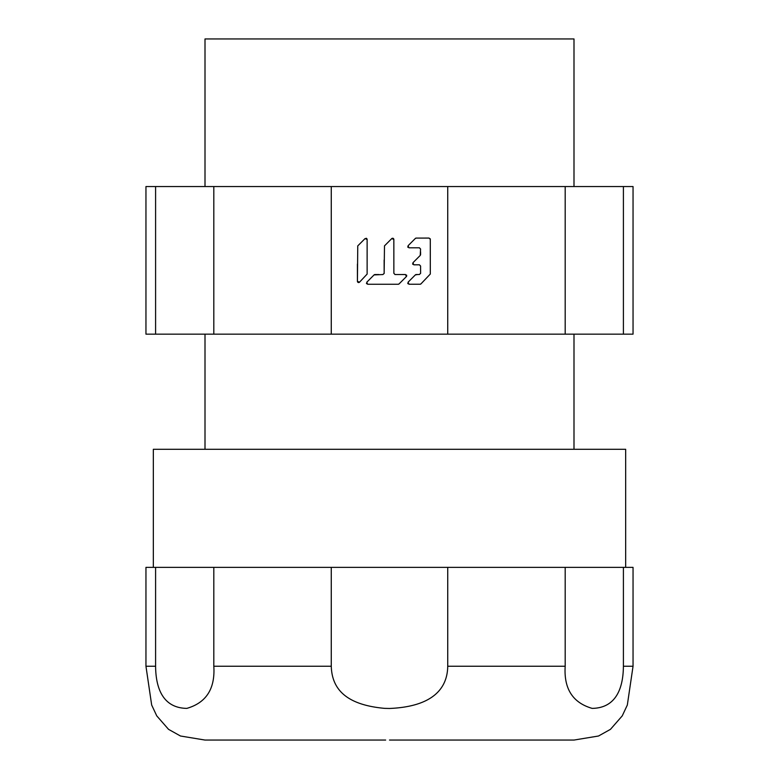 <?xml version="1.0" encoding="UTF-8"?>
<svg xmlns="http://www.w3.org/2000/svg" width="779" height="779" viewBox="0 0 779 779"><rect width="100%" height="100%" fill="white"/><g stroke="black" fill="none" stroke-linecap="round" stroke-linejoin="round"><path stroke-width="1.17" d="M357.425 281.346L357.415 264.091L357.425 281.346A1.217 1.217 0 0 0 357.561 281.901M357.756 245.891L357.425 281.336L359.499 282.202L367.133 274.081L367.123 239.474L365.049 238.598L357.756 245.891M367.123 239.455L367.133 256.71L367.123 239.455A1.217 1.217 0 0 0 366.987 238.9M366.607 238.471A1.217 1.217 0 0 0 366.101 238.257M357.931 282.329A1.217 1.217 0 0 0 358.437 282.543M359.012 282.504A1.217 1.217 0 0 0 359.499 282.202M393.853 256.379L393.843 239.435A1.217 1.217 0 0 0 393.707 238.89M393.337 238.452A1.217 1.217 0 0 0 392.83 238.247M392.256 238.286A1.217 1.217 0 0 0 391.769 238.578L384.485 245.872A1.217 1.217 0 0 0 384.446 245.921M391.769 238.578L393.843 239.455L393.862 273.312L395.08 274.539L400.299 274.539L395.08 274.539A1.217 1.217 0 0 1 394.934 274.529A1.217 1.217 0 0 0 395.08 274.539L405.518 274.529L406.365 276.603A1.217 1.217 0 0 0 406.667 276.117M406.706 275.542A1.217 1.217 0 0 0 406.502 275.045M374.329 274.714A1.217 1.217 0 0 0 374.076 274.909L366.792 282.202L367.639 284.267L398.225 284.257A1.217 1.217 0 0 0 398.536 284.208M398.838 284.092A1.217 1.217 0 0 0 399.082 283.897L406.365 276.603M366.451 283.264A1.217 1.217 0 0 0 366.646 283.751M378.925 274.549L374.933 274.549A1.217 1.217 0 0 0 374.621 274.588M384.115 273.604A1.217 1.217 0 0 0 384.144 273.332L384.485 245.872M384.144 273.332L384.135 260.04L384.144 273.332L382.927 274.549L374.076 274.909M415.626 274.685A1.217 1.217 0 0 0 415.373 274.88L408.089 282.173L408.946 284.247L420.095 284.238A1.217 1.217 0 0 0 420.407 284.199M419.501 247.81A1.217 1.217 0 0 0 419.355 247.8L420.572 249.017L420.222 255.444L412.938 262.737L413.795 264.811L419.375 264.802L420.582 266.019L420.592 273.312L419.375 274.52L416.239 274.529A1.217 1.217 0 0 0 415.918 274.568M419.355 247.8L408.926 247.8L408.069 245.736L415.353 238.442A1.217 1.217 0 0 1 415.606 238.247M407.729 246.797A1.217 1.217 0 0 0 407.933 247.294M430.125 238.686A1.217 1.217 0 0 1 430.29 239.289L430.3 256.612L430.29 239.289L429.073 238.072L416.21 238.082A1.217 1.217 0 0 0 415.898 238.121M420.699 284.082A1.217 1.217 0 0 0 420.952 283.887L430.3 274.042L430.29 239.299M407.758 283.235A1.217 1.217 0 0 0 407.962 283.731M417.807 274.52L415.373 274.88M420.582 273.429A1.217 1.217 0 0 0 420.592 273.312L420.592 269.661M419.472 264.811A1.217 1.217 0 0 0 419.365 264.802L416.58 264.811L419.365 264.802A1.217 1.217 0 0 1 419.472 264.811M412.597 263.799A1.217 1.217 0 0 0 412.812 264.295M420.582 254.587A1.217 1.217 0 0 1 420.533 254.899A1.217 1.217 0 0 0 420.582 254.587L420.572 251.792M573.996 186.551L573.996 38.95L205.004 38.95L205.004 186.551M633.045 186.551L145.955 186.551L145.955 334.152L633.045 334.152L633.045 186.551M155.596 186.551L155.596 334.152M213.816 334.152L213.816 186.551M331.27 186.551L331.27 334.152M447.73 334.152L447.73 186.551M398.205 284.257L399.082 283.897M420.085 284.238L420.952 283.887M416.22 238.082L415.353 238.442M565.184 186.551L565.184 334.152M623.404 334.152L623.404 186.551M625.664 567.355L625.664 449.279L153.336 449.279L153.336 567.355M565.184 567.355L565.184 666.249C563.753 688.724 572.75 702.775 592.176 708.384C616.267 707.994 623.219 687.925 623.404 666.249L633.045 666.249L633.045 567.355L145.955 567.355L145.955 666.249L155.596 666.249C155.781 687.925 162.733 707.994 186.824 708.384C206.25 702.775 215.247 688.724 213.816 666.249L213.816 567.355M385.663 740.05L204.965 740.05L180.485 736.009L168.546 729.348L156.764 715.882L151.671 705.034L145.955 666.249M447.73 567.355L447.73 666.249C447.448 688.139 433.114 706.641 389.5 708.471L384.583 708.354C344.094 704.693 331.903 687.497 331.27 666.249L331.27 567.355M155.596 567.355L155.596 666.249M623.404 666.249L623.404 567.355M213.816 666.249L331.27 666.249M447.73 666.249L565.184 666.249M205.004 449.279L205.004 334.152M389.5 740.05L574.035 740.05L598.515 736.009L610.454 729.348L622.236 715.882L627.329 705.034L633.045 666.249M573.996 449.279L573.996 334.152"/></g></svg>
